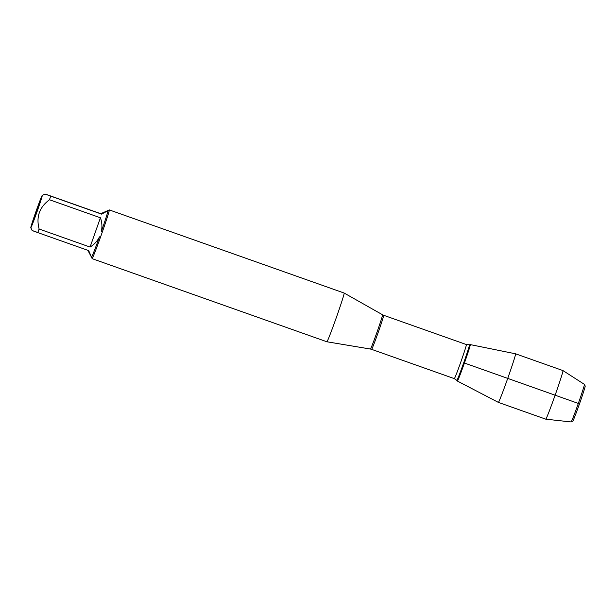 <?xml version="1.0" encoding="UTF-8"?>
<svg xmlns="http://www.w3.org/2000/svg" width="616" height="616" viewBox="0 0 616 616"><rect width="100%" height="100%" fill="white"/><g stroke="black" fill="none" stroke-linecap="round" stroke-linejoin="round"><path stroke-width="0.92" d="M370.424 349.041L371.61 349.349A18.072 0.57 109.5 0 0 378.155 332.563A18.072 0.57 109.5 0 0 383.668 315.284L382.559 314.776A18.18 0.57 -70.5 0 1 377.007 332.155A18.18 0.57 -70.5 0 1 370.424 349.041L326.911 341.772A25.841 0.809 -70.5 0 0 326.911 341.772A25.841 0.809 -70.5 0 0 336.29 317.679A25.841 0.809 -70.5 0 0 344.159 293.047A25.841 0.809 -70.5 0 0 344.151 293.047L109.294 209.91M109.432 209.956L109.325 210.087A25.841 0.809 109.5 0 1 102.325 232.001L100.47 237.245A25.841 0.809 109.5 0 1 92.169 258.528L87.857 250.319M40.487 201.64A17.133 0.539 -70.5 0 0 42.227 195.418A17.133 0.539 -70.5 0 0 36.044 211.327A17.133 0.539 -70.5 0 0 30.8 227.704A17.133 0.539 -70.5 0 0 34.419 218.965A17.133 0.539 -70.5 0 0 40.487 201.64M36.86 232.155C30.546 229.953 30.838 230.099 37.745 232.579A24.809 0.778 -70.5 0 0 39.131 229.029C35.974 216.94 39.432 207.176 49.496 199.753A24.809 0.778 -70.5 0 0 50.666 196.096C43.759 193.617 43.467 193.47 49.781 195.672L45.068 194.055L42.227 195.418M109.163 210.01L100.708 213.698L49.781 195.672M39.131 229.029L90.059 247.055C94.209 244.544 97.351 241.133 99.484 236.837A24.809 0.778 109.5 0 1 91.538 257.203L88.673 250.604L37.745 232.579M50.666 196.096L101.594 214.129L108 210.718A24.809 0.778 109.5 0 1 101.301 231.693C102.356 227.004 102.056 222.368 100.423 217.787L49.496 199.753M102.325 232.001L101.301 231.693M108 210.718L109.325 210.087M99.484 236.837L100.47 237.245M92.169 258.528L91.538 257.203M464.395 363.101A19.335 0.608 109.5 0 1 457.388 381.05L456.841 380.388A18.896 0.593 109.5 0 0 463.694 362.847A18.896 0.593 109.5 0 0 469.446 344.775L470.285 344.606A19.335 0.608 109.5 0 1 464.395 363.101A19.335 0.608 -70.5 0 0 470.301 344.606L515.577 353.807A25.772 0.809 -70.5 0 1 507.707 378.455A25.772 0.809 -70.5 0 1 498.375 402.394L457.395 381.058A19.335 0.608 -70.5 0 0 464.395 363.101M36.721 211.658L34.296 217.895L36.329 211.496L38.777 205.236L36.721 211.658M100.708 213.698L101.594 214.129M100.423 217.787L90.059 247.055M571.132 421.937L572.764 421.159A18.649 0.585 -70.5 0 0 579.517 403.78A18.649 0.585 -70.5 0 0 585.2 386.024L584.422 384.392A19.928 0.624 109.5 0 1 584.422 384.392A19.928 0.624 109.5 0 1 578.347 403.365A19.928 0.624 109.5 0 1 571.132 421.937A19.928 0.624 109.5 0 1 571.117 421.945L545.776 419.173A25.772 0.809 -70.5 0 0 555.139 395.149A25.772 0.809 -70.5 0 0 562.978 370.593A25.772 0.809 -70.5 0 0 562.97 370.586L515.577 353.807M464.418 363.032L579.494 403.842M371.61 349.349L454.331 378.632A18.072 0.57 -70.5 0 0 460.876 361.846A18.072 0.57 -70.5 0 0 466.389 344.56L469.446 344.775M326.904 341.772L92.046 258.628M30.8 227.704L32.155 230.538M382.559 314.776L344.159 293.047M383.668 315.284L466.389 344.56M454.331 378.632L456.841 380.388M545.776 419.173L498.375 402.394M584.415 384.376L562.978 370.593"/></g></svg>
